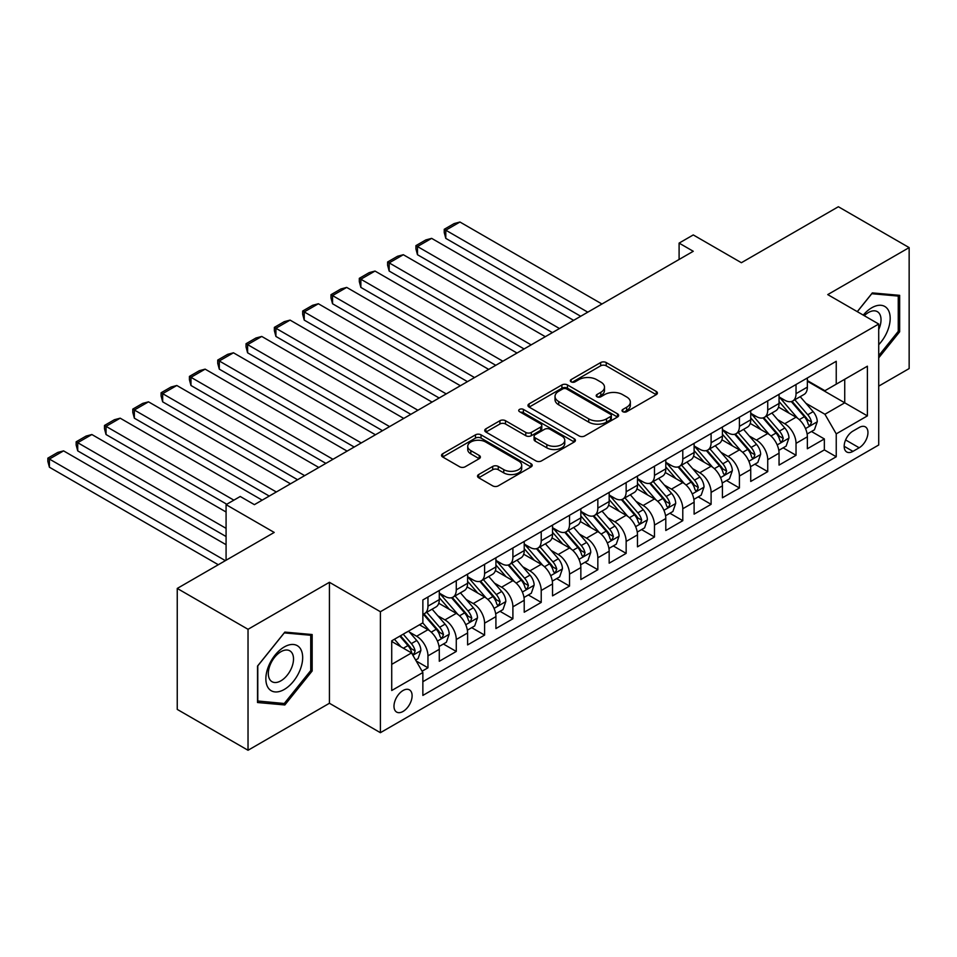 <?xml version="1.0" encoding="UTF-8"?>
<svg xmlns="http://www.w3.org/2000/svg" width="957" height="957" viewBox="0 0 957 957"><rect width="100%" height="100%" fill="white"/><g stroke="black" fill="none" stroke-linecap="round" stroke-linejoin="round"><path stroke-width="1.44" d="M622.84 411.689A2.751 1.591 0 0 0 626.727 411.689L656.263 394.643A3.936 2.273 0 0 0 657.411 393.04A3.936 2.273 0 0 0 656.263 391.437L606.236 362.547A3.936 2.273 0 0 0 600.673 362.547L571.15 379.594A2.751 1.591 0 0 0 570.336 380.719A2.751 1.591 0 0 0 571.15 381.843A2.751 1.591 0 0 0 575.037 381.843L578.853 379.642A12.573 7.261 0 0 1 596.642 379.642L600.817 382.046A12.573 7.261 0 0 1 604.501 387.178A12.573 7.261 0 0 1 600.817 392.31L596.989 394.523A2.751 1.591 0 0 0 596.187 395.648A2.751 1.591 0 0 0 596.989 396.772A2.751 1.591 0 0 0 600.876 396.772L604.704 394.559A12.573 7.261 0 0 1 622.493 394.559L626.656 396.964A12.573 7.261 0 0 1 630.34 402.096A12.573 7.261 0 0 1 626.656 407.239L622.84 409.44A2.751 1.591 0 0 0 622.026 410.565A2.751 1.591 0 0 0 622.84 411.689L622.84 409.44M403.041 711.446A12.812 7.393 120 0 0 411.414 700.153A12.812 7.393 120 0 0 409.452 689.877A12.812 7.393 120 0 0 403.041 690.511A12.812 7.393 120 0 0 394.679 701.804A12.812 7.393 120 0 0 396.641 712.08A12.812 7.393 120 0 0 403.041 711.446M478.667 474.54A3.936 2.273 0 0 0 477.519 476.155A3.936 2.273 0 0 0 478.667 477.758L492.699 485.857A3.936 2.273 0 0 0 498.262 485.857L531.051 466.92A3.936 2.273 0 0 0 532.212 465.317A3.936 2.273 0 0 0 531.051 463.714L481.036 434.837A3.936 2.273 0 0 0 475.473 434.837L442.672 453.774A3.936 2.273 0 0 0 441.524 455.376A3.936 2.273 0 0 0 442.672 456.979L459.635 466.765A3.936 2.273 0 0 0 465.186 466.765L479.23 458.666A3.936 2.273 0 0 0 480.378 457.051A3.936 2.273 0 0 0 479.23 455.448L470.82 450.603A10.515 6.065 0 0 1 467.734 446.309A10.515 6.065 0 0 1 474.229 440.698A10.515 6.065 0 0 1 485.689 442.014L518.622 461.023A10.515 6.065 0 0 1 521.697 465.317A10.515 6.065 0 0 1 515.213 470.928A10.515 6.065 0 0 1 503.753 469.612L498.262 466.442A3.936 2.273 0 0 0 492.699 466.442L478.667 474.54L478.667 477.758M878.717 386.138L909.15 368.565L909.15 247.6L838.368 206.736L741.388 262.72L693.263 234.932L679.099 243.102L693.263 251.284L254.395 504.65L240.243 496.48L226.079 504.65L226.079 560.228M248.03 629.299L248.03 750.264L329.423 703.263L329.423 582.299L248.03 629.299L177.248 588.435L274.216 532.439L226.079 504.65M329.423 582.299L380.396 611.726L878.717 324.028L878.717 444.993L380.396 732.691L380.396 611.726M909.15 247.6L827.745 294.6L878.717 324.028M579.141 435.961A3.936 2.273 0 0 0 584.691 435.961L617.492 417.025A3.936 2.273 0 0 0 618.641 415.422A3.936 2.273 0 0 0 617.492 413.819L567.465 384.929A3.936 2.273 0 0 0 561.903 384.929L529.113 403.866A3.936 2.273 0 0 0 527.953 405.469A3.936 2.273 0 0 0 529.113 407.072L579.141 435.961M520.62 412.288A2.751 1.591 0 0 1 523.407 412.67L523.407 409.405L574.272 438.761A3.936 2.273 0 0 1 575.42 440.376A3.936 2.273 0 0 1 574.272 441.978L541.483 460.903A3.936 2.273 0 0 1 535.92 460.903L485.893 432.026L485.893 428.82A3.936 2.273 0 0 0 484.744 430.423A3.936 2.273 0 0 0 485.893 432.026M485.893 428.82L499.925 420.709A3.936 2.273 0 0 1 505.487 420.709L525.776 432.432A3.936 2.273 0 0 0 531.338 432.432L540.645 427.049A3.936 2.273 0 0 0 541.794 425.446A3.936 2.273 0 0 0 540.645 423.843L519.519 411.654A2.751 1.591 0 0 1 518.718 410.529A2.751 1.591 0 0 1 520.417 409.058A2.751 1.591 0 0 1 523.407 409.405M248.03 750.264L177.248 709.4L177.248 588.435M422.085 671.192L427.958 667.795L416.211 661.012M409.524 632.146L416.63 636.249A16.018 9.247 60 0 1 427.958 655.868L439.287 649.324L439.287 661.251L456.274 651.454L443.39 644.013M437.839 615.794L444.945 619.897A16.018 9.247 60 0 1 456.274 639.515L467.602 632.972L467.602 644.91L484.589 635.101L471.705 627.66M466.155 599.453L473.26 603.556A16.018 9.247 60 0 1 484.589 623.174L495.917 616.631L495.917 628.558L512.904 618.76L500.021 611.32M494.47 583.1L501.576 587.203A16.018 9.247 60 0 1 512.904 606.822L524.221 600.278L524.221 612.217L541.219 602.408L528.336 594.967M522.785 566.759L529.891 570.862A16.018 9.247 60 0 1 541.219 590.481L552.536 583.937L552.536 595.864L569.523 586.067L556.651 578.626M551.088 550.407L558.206 554.51A16.018 9.247 60 0 1 569.523 574.128L580.851 567.585L580.851 579.523L597.838 569.714L584.954 562.273M579.404 534.066L586.521 538.169A16.018 9.247 60 0 1 597.838 557.787L609.166 551.244L609.166 563.171L626.153 553.373L613.27 545.933M607.719 517.713L614.825 521.816A16.018 9.247 60 0 1 626.153 541.435L637.482 534.891L637.482 546.83L654.468 537.021L641.585 529.58M636.034 501.372L643.14 505.475A16.018 9.247 60 0 1 654.468 525.094L665.797 518.55L665.797 530.489L682.784 520.68L669.9 513.239M664.349 485.02L671.455 489.123A16.018 9.247 60 0 1 682.784 508.741L694.112 502.198L694.112 514.136L711.099 504.327L698.215 496.886M692.665 468.679L699.77 472.782A16.018 9.247 60 0 1 711.099 492.4L722.427 485.857L722.427 497.796L739.414 487.986L726.53 480.546M720.98 452.326L728.086 456.429A16.018 9.247 60 0 1 739.414 476.048L750.731 469.504L750.731 481.443L767.729 471.634L754.846 464.193M749.295 435.985L756.401 440.088A16.018 9.247 60 0 1 767.729 459.707L779.046 453.163L779.046 465.102L796.033 455.293L796.033 443.354A16.018 9.247 -120 0 0 784.716 423.736L777.598 419.633M783.149 447.852L796.033 455.293M439.287 649.324A16.018 9.247 -120 0 0 427.958 629.706L419.465 624.801M467.602 632.972A16.018 9.247 -120 0 0 456.274 613.365L438.761 603.257M495.917 616.631A16.018 9.247 -120 0 0 484.589 597.012L467.076 586.904M524.221 600.278A16.018 9.247 -120 0 0 512.904 580.672L495.391 570.563M552.536 583.937A16.018 9.247 -120 0 0 541.219 564.319L523.706 554.211M580.851 567.585A16.018 9.247 -120 0 0 569.523 547.978L552.022 537.87M609.166 551.244A16.018 9.247 -120 0 0 597.838 531.625L580.337 521.517M637.482 534.891A16.018 9.247 -120 0 0 626.153 515.285L608.64 505.176M665.797 518.55A16.018 9.247 -120 0 0 654.468 498.932L636.955 488.824M694.112 502.198A16.018 9.247 -120 0 0 682.784 482.591L665.271 472.483M722.427 485.857A16.018 9.247 -120 0 0 711.099 466.238L693.586 456.13M750.731 469.504A16.018 9.247 -120 0 0 739.414 449.898L721.901 439.789M779.046 453.163A16.018 9.247 -120 0 0 767.729 433.545L750.216 423.437M859.171 427.504L852.95 431.093A12.417 7.166 120 0 0 844.84 442.038A12.417 7.166 120 0 0 846.742 451.979A12.417 7.166 120 0 0 852.95 451.369L859.171 447.768A12.417 7.166 120 0 0 867.281 436.835A12.417 7.166 120 0 0 865.379 426.882A12.417 7.166 120 0 0 859.171 427.504M391.724 664.361L411.534 652.925L422.862 672.532L422.862 695.416L836.239 456.764L836.239 433.868L824.922 414.261L805.914 403.292M422.862 672.532L391.724 690.511L391.724 640.819L422.862 622.84L422.862 599.955L836.239 361.291L836.239 384.176L867.389 366.196L867.389 415.888L836.239 433.868M439.287 593.089L444.945 596.355A16.018 9.247 60 0 0 452.96 597.156L464.277 590.613A16.018 9.247 -120 0 0 467.602 583.28L467.602 574.128M467.602 576.748L473.26 580.014A16.018 9.247 60 0 0 481.275 580.803L492.592 574.272A16.018 9.247 -120 0 0 495.917 566.939L495.917 557.775M495.917 560.395L501.576 563.661A16.018 9.247 60 0 0 509.579 564.463L520.907 557.919A16.018 9.247 -120 0 0 524.221 550.586L524.221 541.435M524.221 544.055L529.891 547.32A16.018 9.247 60 0 0 537.894 548.11L549.222 541.578A16.018 9.247 -120 0 0 552.536 534.245L552.536 525.082M552.536 527.702L558.206 530.968A16.018 9.247 60 0 0 566.209 531.769L577.538 525.226A16.018 9.247 -120 0 0 580.851 517.893L580.851 508.741M580.851 511.361L586.521 514.627A16.018 9.247 60 0 0 594.524 515.416L605.853 508.885A16.018 9.247 -120 0 0 609.166 501.552L609.166 492.388M609.166 495.008L614.825 498.274A16.018 9.247 60 0 0 622.84 499.075L634.168 492.532A16.018 9.247 -120 0 0 637.482 485.199L637.482 476.048M637.482 478.667L643.14 481.933A16.018 9.247 60 0 0 651.155 482.723L662.483 476.191A16.018 9.247 -120 0 0 665.797 468.858L665.797 459.695M665.797 462.315L671.455 465.58A16.018 9.247 60 0 0 679.47 466.382L690.787 459.839A16.018 9.247 -120 0 0 694.112 452.505L694.112 443.354M694.112 445.974L699.77 449.24A16.018 9.247 60 0 0 707.773 450.029L719.102 443.498A16.018 9.247 -120 0 0 722.427 436.165L722.427 427.001M722.427 429.621L728.086 432.887A16.018 9.247 60 0 0 736.089 433.688L747.417 427.145A16.018 9.247 -120 0 0 750.731 419.812L750.731 410.661M750.731 413.28L756.401 416.546A16.018 9.247 60 0 0 764.404 417.336L775.732 410.804A16.018 9.247 -120 0 0 779.046 403.471L779.046 394.308M422.862 681.695L824.348 449.898L824.348 438.94L807.361 448.749L807.361 436.811A16.018 9.247 -120 0 0 796.033 417.204L778.531 407.096M779.046 396.928L784.716 400.193A16.018 9.247 -120 0 0 792.719 400.995A16.018 9.247 -120 0 0 796.033 393.662L796.033 384.511M792.719 400.995L804.047 394.451A16.018 9.247 -120 0 0 807.361 387.118L807.361 377.967M427.958 597.012L427.958 606.164A16.018 9.247 60 0 1 424.645 613.497A16.018 9.247 60 0 1 422.862 614.143M424.645 613.497L435.973 606.965A16.018 9.247 -120 0 0 439.287 599.632L439.287 590.469M456.274 580.672L456.274 589.823A16.018 9.247 60 0 1 452.96 597.156M484.589 564.319L484.589 573.47A16.018 9.247 60 0 1 481.275 580.803M512.904 547.978L512.904 557.13A16.018 9.247 60 0 1 509.579 564.463M541.219 531.625L541.219 540.777A16.018 9.247 60 0 1 537.894 548.11M569.523 515.285L569.523 524.436A16.018 9.247 60 0 1 566.209 531.769M597.838 498.932L597.838 508.083A16.018 9.247 60 0 1 594.524 515.416M626.153 482.591L626.153 491.742A16.018 9.247 60 0 1 622.84 499.075M654.468 466.238L654.468 475.39A16.018 9.247 60 0 1 651.155 482.723M682.784 449.898L682.784 459.049A16.018 9.247 60 0 1 679.47 466.382M711.099 433.545L711.099 442.696A16.018 9.247 60 0 1 707.773 450.029M739.414 417.204L739.414 426.355A16.018 9.247 60 0 1 736.089 433.688M767.729 400.851L767.729 410.003A16.018 9.247 60 0 1 764.404 417.336M767.729 459.707L767.729 471.634M739.414 476.048L739.414 487.986M711.099 492.4L711.099 504.327M682.784 508.741L682.784 520.68M654.468 525.094L654.468 537.021M626.153 541.435L626.153 553.373M597.838 557.787L597.838 569.714M569.523 574.128L569.523 586.067M541.219 590.481L541.219 602.408M512.904 606.822L512.904 618.76M484.589 623.174L484.589 635.101M456.274 639.515L456.274 651.454M427.958 655.868L427.958 667.795M411.534 652.925L391.724 641.477M824.922 414.261L844.732 402.813L844.732 379.271L867.389 366.196M807.361 381.233L867.389 415.888M807.361 380.587L824.922 390.719L836.239 384.176M329.423 703.263L380.396 732.691M679.099 243.102L679.099 259.455M811.464 431.499L824.348 438.94M824.348 449.898L836.239 456.764M878.717 357.846L899.664 331.78L899.664 295.342L872.341 292.902L857.281 311.647M257.517 702.522L284.839 704.962L312.161 670.977L312.161 634.539L284.839 632.098L257.517 666.084L257.517 702.522M898.252 330.955L899.664 331.78M310.738 670.151L312.161 670.977M281.944 703.299L284.839 704.962M623.94 412.072L626.656 410.505A12.573 7.261 0 0 0 630.34 405.373L630.34 402.096M604.501 387.178L604.501 390.444A12.573 7.261 0 0 1 600.817 395.588L598.089 397.155M656.203 394.667L606.236 365.813A3.936 2.273 0 0 0 600.673 365.813L572.25 382.238M617.432 417.049L567.465 388.207A3.936 2.273 0 0 0 561.903 388.207L529.161 407.108M610.542 416.546A2.751 1.591 0 0 0 611.344 415.422A2.751 1.591 0 0 0 610.542 414.297L566.628 388.949A2.751 1.591 0 0 0 562.74 388.949L558.709 391.269A12.573 7.261 0 0 0 555.024 396.401A12.573 7.261 0 0 0 558.709 401.545L588.722 418.867A12.573 7.261 0 0 0 606.511 418.867L610.542 416.546L610.542 419.812A2.751 1.591 0 0 0 611.344 418.688L611.344 415.422M555.024 396.401L555.024 399.679A12.573 7.261 0 0 0 558.709 404.811L558.709 401.545M610.542 419.812L606.511 422.133A12.573 7.261 0 0 1 588.722 422.133L558.709 404.811M485.941 432.062L499.925 423.987L499.925 420.709M541.794 425.446L541.794 428.712A3.936 2.273 0 0 1 540.645 430.327L531.338 435.698A3.936 2.273 0 0 1 525.776 435.698L505.487 423.987A3.936 2.273 0 0 0 499.925 423.987M523.407 412.67L574.224 442.002M546.83 444.586A10.515 6.065 0 0 0 558.29 445.902A10.515 6.065 0 0 0 564.774 440.292A10.515 6.065 0 0 0 561.699 435.997L550.096 429.298A3.936 2.273 0 0 0 544.533 429.298L535.226 434.669A3.936 2.273 0 0 0 534.078 436.272A3.936 2.273 0 0 0 535.226 437.887L546.83 444.586L546.83 447.852A10.515 6.065 0 0 0 558.29 449.168A10.515 6.065 0 0 0 564.774 443.558L564.774 440.292M534.078 436.272L534.078 439.55A3.936 2.273 0 0 0 535.226 441.153L535.226 437.887M546.83 447.852L535.226 441.153M521.697 465.317L521.697 468.595A10.515 6.065 0 0 1 515.213 474.193A10.515 6.065 0 0 1 503.753 472.878L498.262 469.708A3.936 2.273 0 0 0 492.699 469.708L478.715 477.782M467.734 446.309L467.734 449.575A10.515 6.065 0 0 0 470.82 453.869L470.82 450.603M479.17 458.69L470.82 453.869M531.003 466.956L481.036 438.103A3.936 2.273 0 0 0 475.473 438.103L442.732 457.003M807.122 434.011L814.443 429.789L817.266 421.618A10.611 6.125 -120 0 0 813.139 411.654L800.208 396.677M587.789 312.173L445.795 230.194L459.958 222.024L601.941 304.003M797.612 418.233L782.264 400.469A30.636 17.681 -120 0 0 779.046 397.107M445.795 238.365L444.239 232.563L444.239 229.297L445.795 230.194L445.795 238.365L580.708 316.265M789.202 413.257L780.613 403.316A25.432 14.678 -120 0 0 779.046 401.605M791.272 401.569L804.359 416.714A10.611 6.125 60 0 1 808.151 424.023L808.916 425.291L810.352 425.087L811.548 422.061A10.611 6.125 -120 0 0 807.756 414.752L794.824 399.775M792.049 401.318L806.105 417.599A5.407 3.122 60 0 1 807.469 419.716L811.548 422.061M444.239 229.297L454.144 223.579L459.958 222.024M878.717 344.687A26.03 15.025 120 0 0 889.843 314.506A26.03 15.025 120 0 0 871.779 307.759A26.03 15.025 120 0 0 863.25 315.092M878.717 329.531A17.824 10.288 120 0 0 877.33 311.647A17.824 10.288 120 0 0 868.43 312.52A17.824 10.288 120 0 0 864.303 315.702M857.328 311.683L871.779 293.715L898.252 296.072L898.252 331.373L878.717 355.681M896.494 295.067L898.252 296.072M300.211 669.625A26.03 15.025 120 0 0 293.476 644.492A26.03 15.025 120 0 0 268.331 666.778A26.03 15.025 120 0 0 275.066 691.923A26.03 15.025 120 0 0 300.211 669.625M291.825 667.244A17.824 10.288 120 0 0 289.827 650.832A17.824 10.288 120 0 0 270.006 665.294A17.824 10.288 120 0 0 272.003 681.695A17.824 10.288 120 0 0 291.825 667.244M257.792 701.134L257.792 665.845L284.265 632.9L310.738 635.269L310.738 670.57L284.265 703.503L257.517 700.979M308.991 634.252L310.738 635.269M778.807 450.352L786.128 446.129L788.963 437.959A10.611 6.125 -120 0 0 784.824 427.994L771.892 413.017M559.474 328.514L417.479 246.535L431.643 238.365L573.638 320.344M769.296 434.586L753.96 416.821A30.636 17.681 -120 0 0 750.731 413.448M417.479 254.718L415.924 248.916L415.924 245.638L417.479 246.535L417.479 254.718L552.392 332.605M760.887 429.597L752.298 419.656A25.432 14.678 -120 0 0 750.731 417.958M762.968 417.91L776.043 433.066A10.611 6.125 60 0 1 779.835 440.376L780.601 441.632L782.036 441.428L783.233 438.414A10.611 6.125 -120 0 0 779.441 431.105L766.509 416.128M763.734 417.671L777.79 433.94A5.407 3.122 60 0 1 779.154 436.057L783.233 438.414M415.924 245.638L425.841 239.92L431.643 238.365M750.491 466.705L757.812 462.482L760.648 454.312A10.611 6.125 -120 0 0 756.509 444.347L743.577 429.37M531.159 344.867L389.176 262.888L403.328 254.718L545.323 336.697M740.981 450.926L725.645 433.162A30.636 17.681 -120 0 0 722.427 429.801M389.176 271.058L387.609 265.256L387.609 261.991L389.176 262.888L389.176 271.058L524.089 348.958M732.572 445.95L723.982 436.009A25.432 14.678 -120 0 0 722.427 434.299M734.653 434.263L747.74 449.407A10.611 6.125 60 0 1 751.52 456.716L752.286 457.984L753.721 457.781L754.917 454.754A10.611 6.125 -120 0 0 751.137 447.445L738.194 432.468M735.419 434.011L749.475 450.292A5.407 3.122 60 0 1 750.838 452.41L754.917 454.754M387.609 261.991L397.526 256.273L403.328 254.718M722.188 483.046L729.497 478.823L732.332 470.653A10.611 6.125 -120 0 0 728.193 460.688L715.262 445.711M502.844 361.208L360.861 279.229L375.012 271.058L517.007 353.037M712.666 467.279L697.33 449.515A30.636 17.681 -120 0 0 694.112 446.141M360.861 287.411L359.306 281.609L359.306 278.331L360.861 279.229L360.861 287.411L495.774 365.299M704.256 462.291L695.679 452.35A25.432 14.678 -120 0 0 694.112 450.651M706.338 450.603L719.425 465.76A10.611 6.125 60 0 1 723.205 473.069L723.971 474.325L725.406 474.122L726.602 471.107A10.611 6.125 -120 0 0 722.822 463.798L709.879 448.821M707.103 450.364L721.171 466.633A5.407 3.122 60 0 1 722.523 468.751L726.602 471.107M359.306 278.331L369.211 272.613L375.012 271.058M693.873 499.398L701.182 495.176L704.017 487.005A10.611 6.125 -120 0 0 699.89 477.041L686.947 462.064M474.54 377.56L332.546 295.581L346.697 287.411L488.692 369.39M684.351 483.62L669.015 465.856A30.636 17.681 -120 0 0 665.797 462.494M332.546 303.752L330.99 297.95L330.99 294.684L332.546 295.581L332.546 303.752L467.459 381.64M675.941 478.644L667.364 468.703A25.432 14.678 -120 0 0 665.797 466.992M678.023 466.956L691.11 482.101A10.611 6.125 60 0 1 694.89 489.41L695.667 490.678L697.091 490.474L698.287 487.448A10.611 6.125 -120 0 0 694.507 480.139L681.563 465.162M678.788 466.705L692.856 482.986A5.407 3.122 60 0 1 694.22 485.103L698.287 487.448M330.99 294.684L340.895 288.966L346.697 287.411M665.558 515.739L672.879 511.517L675.702 503.346A10.611 6.125 -120 0 0 671.575 493.381L658.631 478.404M446.225 393.901L304.23 311.922L318.382 303.752L460.377 385.731M656.047 499.973L640.7 482.208A30.636 17.681 -120 0 0 637.482 478.835M304.23 320.105L302.675 314.303L302.675 311.025L304.23 311.922L304.23 320.105L439.143 397.992M647.626 494.984L639.049 485.043A25.432 14.678 -120 0 0 637.482 483.345M649.707 483.297L662.794 498.453A10.611 6.125 60 0 1 666.574 505.763L667.352 507.019L668.787 506.815L669.972 503.801A10.611 6.125 -120 0 0 666.192 496.492L653.26 481.515M650.473 483.058L664.541 499.327A5.407 3.122 60 0 1 665.905 501.444L669.972 503.801M302.675 311.025L312.58 305.307L318.382 303.752M637.242 532.092L644.563 527.869L647.387 519.699A10.611 6.125 -120 0 0 643.26 509.734L630.316 494.757M417.91 410.254L275.915 328.275L290.079 320.105L432.062 402.084M627.732 516.313L612.384 498.549A30.636 17.681 -120 0 0 609.166 495.188M275.915 336.445L274.36 330.643L274.36 327.378L275.915 328.275L275.915 336.445L410.828 414.333M619.311 511.325L610.733 501.396A25.432 14.678 -120 0 0 609.166 499.686M621.392 499.65L634.479 514.794A10.611 6.125 60 0 1 638.259 522.103L639.037 523.359L640.472 523.168L641.657 520.141A10.611 6.125 -120 0 0 637.876 512.832L624.945 497.855M622.17 499.398L636.226 515.679A5.407 3.122 60 0 1 637.589 517.797L641.657 520.141M274.36 327.378L284.265 321.66L290.079 320.105M608.927 548.433L616.248 544.21L619.071 536.04A10.611 6.125 -120 0 0 614.944 526.075L602.013 511.098M389.595 426.595L247.6 344.616L261.763 336.445L403.746 418.424M599.417 532.666L584.069 514.902A30.636 17.681 -120 0 0 580.851 511.528M247.6 352.798L246.045 346.996L246.045 343.719L247.6 344.616L247.6 352.798L382.513 430.686M591.007 527.678L582.418 517.737A25.432 14.678 -120 0 0 580.851 516.038M593.077 515.99L606.164 531.147A10.611 6.125 60 0 1 609.944 538.456L610.722 539.712L612.157 539.509L613.353 536.494A10.611 6.125 -120 0 0 609.561 529.185L596.63 514.208M593.854 515.751L607.91 532.02A5.407 3.122 60 0 1 609.274 534.138L613.353 536.494M246.045 343.719L255.95 338L261.763 336.445M580.612 564.786L587.933 560.563L590.768 552.392A10.611 6.125 -120 0 0 586.629 542.428L573.698 527.451M361.279 442.947L219.285 360.968L233.448 352.798L375.443 434.777M571.102 549.007L555.754 531.243A30.636 17.681 -120 0 0 552.536 527.881M219.285 369.139L217.729 363.337L217.729 360.071L219.285 360.968L219.285 369.139L354.198 447.027M562.692 544.019L554.103 534.09A25.432 14.678 -120 0 0 552.536 532.379M564.774 532.343L577.849 547.488A10.611 6.125 60 0 1 581.641 554.797L582.406 556.053L583.842 555.861L585.038 552.835A10.611 6.125 -120 0 0 581.246 545.526L568.314 530.549M565.539 532.092L579.595 548.373A5.407 3.122 60 0 1 580.959 550.49L585.038 552.835M217.729 360.071L227.646 354.341L233.448 352.798M552.297 581.126L559.618 576.904L562.453 568.733A10.611 6.125 -120 0 0 558.314 558.768L545.382 543.791M332.964 459.288L190.969 377.309L205.133 369.139L347.128 451.118M542.786 565.36L527.451 547.595A30.636 17.681 -120 0 0 524.221 544.222M190.969 385.492L189.414 379.69L189.414 376.412L190.969 377.309L190.969 385.492L325.894 463.379M534.377 560.371L525.788 550.431A25.432 14.678 -120 0 0 524.221 548.732M536.458 548.684L549.545 563.84A10.611 6.125 60 0 1 553.325 571.15L554.091 572.406L555.527 572.202L556.723 569.188A10.611 6.125 -120 0 0 552.943 561.879L539.999 546.902M537.224 548.445L551.28 564.714A5.407 3.122 60 0 1 552.644 566.831L556.723 569.188M189.414 376.412L199.331 370.694L205.133 369.139M523.993 597.479L531.302 593.256L534.138 585.086A10.611 6.125 -120 0 0 529.999 575.121L517.067 560.144M304.649 475.641L162.666 393.662L176.818 385.492L318.813 467.471M514.471 581.7L499.135 563.936A30.636 17.681 -120 0 0 495.917 560.575M162.666 401.832L161.099 396.031L161.099 392.765L162.666 393.662L162.666 401.832L297.579 479.72M506.062 576.712L497.484 566.783A25.432 14.678 -120 0 0 495.917 565.073M508.143 565.037L521.23 580.181A10.611 6.125 60 0 1 525.01 587.49L525.776 588.746L527.211 588.555L528.408 585.528A10.611 6.125 -120 0 0 524.627 578.219L511.684 563.242M508.909 564.786L522.965 581.066A5.407 3.122 60 0 1 524.328 583.184L528.408 585.528M161.099 392.765L171.016 387.035L176.818 385.492M495.678 613.82L502.987 609.597L505.822 601.427A10.611 6.125 -120 0 0 501.695 591.462L488.752 576.485M276.334 491.982L134.351 410.003L148.502 401.832L290.497 483.811M486.156 598.053L470.82 580.289A30.636 17.681 -120 0 0 467.602 576.915M134.351 418.185L132.796 412.383L132.796 409.106L134.351 410.003L134.351 418.185L269.264 496.073M477.746 593.065L469.169 583.124A25.432 14.678 -120 0 0 467.602 581.425M479.828 581.378L492.915 596.534A10.611 6.125 60 0 1 496.695 603.843L497.473 605.099L498.896 604.896L500.092 601.881A10.611 6.125 -120 0 0 496.312 594.572L483.369 579.595M480.593 581.138L494.661 597.407A5.407 3.122 60 0 1 496.013 599.525L500.092 601.881M132.796 409.106L142.701 403.387L148.502 401.832M467.363 630.173L474.672 625.95L477.507 617.779A10.611 6.125 -120 0 0 473.38 607.815L460.437 592.838M233.867 500.164L106.036 426.355L120.187 418.185L262.182 500.164M457.853 614.394L442.505 596.63A30.636 17.681 -120 0 0 439.287 593.268M106.036 434.526L104.48 428.724L104.48 425.458L106.036 426.355L106.036 434.526L226.785 504.243M449.431 609.406L440.854 599.477A25.432 14.678 -120 0 0 439.287 597.766M451.513 597.73L464.6 612.875A10.611 6.125 60 0 1 468.38 620.184L469.157 621.44L470.593 621.249L471.777 618.222A10.611 6.125 -120 0 0 467.997 610.913L455.065 595.936M452.278 597.479L466.346 613.76A5.407 3.122 60 0 1 467.71 615.877L471.777 618.222M104.48 425.458L114.385 419.728L120.187 418.185M439.048 646.513L446.369 642.291L449.192 634.12A10.611 6.125 -120 0 0 445.065 624.155L432.121 609.178M226.079 528.36L77.72 442.696L91.872 434.526L226.079 512.007M429.537 630.747L422.755 622.899M77.72 450.879L76.165 445.077L76.165 441.799L77.72 442.696L77.72 450.879L226.079 536.53M421.116 625.758L420.015 624.478M423.197 614.071L436.284 629.227A10.611 6.125 60 0 1 440.064 636.537L440.842 637.793L442.278 637.589L443.462 634.575A10.611 6.125 -120 0 0 439.682 627.266L426.75 612.289M423.975 613.832L438.031 630.101A5.407 3.122 60 0 1 439.395 632.218L443.462 634.575M76.165 441.799L86.07 436.081L91.872 434.526M415.649 660.031L418.053 658.643L420.877 650.473A10.611 6.125 -120 0 0 416.75 640.508L408.603 631.07M225.374 560.646L49.405 459.049L63.569 450.879L226.079 544.7M401.007 646.836L394.451 639.252M49.405 467.219L47.85 461.418L47.85 458.152L49.405 459.049L49.405 467.219L218.292 564.726M392.801 642.099L391.724 640.843M399.823 636.142L407.969 645.568A10.611 6.125 60 0 1 411.749 652.877L412.527 654.133L413.962 653.942L415.147 650.916A10.611 6.125 -120 0 0 411.366 643.606L403.22 634.18M400.481 635.759L409.716 646.453A5.407 3.122 60 0 1 411.079 648.571L415.147 650.916M47.85 458.152L57.755 452.422L63.569 450.879M416.63 636.249L427.958 629.706M444.945 619.897L456.274 613.365M473.26 603.556L484.589 597.012M501.576 587.203L512.904 580.672M529.891 570.862L541.219 564.319M558.206 554.51L569.523 547.978M586.521 538.169L597.838 531.625M614.825 521.816L626.153 515.285M643.14 505.475L654.468 498.932M671.455 489.123L682.784 482.591M699.77 472.782L711.099 466.238M728.086 456.429L739.414 449.898M756.401 440.088L767.729 433.545M784.716 423.736L796.033 417.204M796.033 393.662L807.361 387.118M427.958 606.164L439.287 599.632M456.274 589.823L467.602 583.28M484.589 573.47L495.917 566.939M512.904 557.13L524.221 550.586M541.219 540.777L552.536 534.245M569.523 524.436L580.851 517.893M597.838 508.083L609.166 501.552M626.153 491.742L637.482 485.199M654.468 475.39L665.797 468.858M682.784 459.049L694.112 452.505M711.099 442.696L722.427 436.165M739.414 426.355L750.731 419.812M767.729 410.003L779.046 403.471M796.033 443.354L807.361 436.811M845.593 439.933L859.171 447.768M844.17 446.297L852.95 451.369M626.656 410.505L626.656 407.239M596.989 396.772L596.989 394.523M600.817 395.588L600.817 392.31M571.15 381.843L571.15 379.594M600.673 365.813L600.673 362.547M606.236 365.813L606.236 362.547M656.263 394.643L656.263 391.437M529.113 407.072L529.113 403.866M561.903 388.207L561.903 384.929M567.465 388.207L567.465 384.929M617.492 417.025L617.492 413.819M588.722 422.133L588.722 418.867M606.511 422.133L606.511 418.867M505.487 423.987L505.487 420.709M525.776 435.698L525.776 432.432M531.338 435.698L531.338 432.432M540.645 430.327L540.645 427.049M574.272 441.978L574.272 438.761M492.699 469.708L492.699 466.442M498.262 469.708L498.262 466.442M503.753 472.878L503.753 469.612M479.23 458.666L479.23 455.448M442.672 456.979L442.672 453.774M475.473 438.103L475.473 434.837M481.036 438.103L481.036 434.837M531.051 466.92L531.051 463.714M805.507 428.569L817.206 421.822M782.264 400.469L783.723 399.631M807.756 414.752L813.139 411.654M799.298 419.645L804.359 416.714M777.192 444.921L788.891 438.162M753.96 416.821L755.408 415.972M779.441 431.105L784.824 427.994M770.983 435.985L776.043 433.066M748.876 461.262L760.576 454.515M725.645 433.162L727.105 432.325M751.137 447.445L756.509 444.347M742.68 452.338L747.74 449.407M720.561 477.615L732.261 470.856M697.33 449.515L698.789 448.666M722.822 463.798L728.193 460.688M714.365 468.679L719.425 465.76M692.246 493.956L703.945 487.209M669.015 465.856L670.474 465.018M694.507 480.139L699.89 477.041M686.049 485.032L691.11 482.101M663.943 510.308L675.63 503.549M640.7 482.208L642.159 481.359M666.192 496.492L671.575 493.381M657.734 501.372L662.794 498.453M635.627 526.649L647.315 519.902M612.384 498.549L613.844 497.712M637.876 512.832L643.26 509.734M629.419 517.725L634.479 514.794M607.312 543.002L619.012 536.243M584.069 514.902L585.528 514.053M609.561 529.185L614.944 526.075M601.104 534.066L606.164 531.147M578.997 559.343L590.696 552.596M555.754 531.243L557.213 530.405M581.246 545.526L586.629 542.428M572.788 550.419L577.849 547.488M550.682 575.695L562.381 568.937M527.451 547.595L528.91 546.746M552.943 561.879L558.314 558.768M544.473 566.759L549.545 563.84M522.366 592.036L534.066 585.289M499.135 563.936L500.595 563.099M524.627 578.219L529.999 575.121M516.17 583.112L521.23 580.181M494.051 608.389L505.751 601.63M470.82 580.289L472.28 579.44M496.312 594.572L501.695 591.462M487.855 599.453L492.915 596.534M465.748 624.73L477.435 617.983M442.505 596.63L443.964 595.792M467.997 610.913L473.38 607.815M459.539 615.806L464.6 612.875M437.433 641.082L449.12 634.324M439.682 627.266L445.065 624.155M431.224 632.146L436.284 629.227M412.886 655.246L420.817 650.676M411.366 643.606L416.75 640.508M403.387 648.212L407.969 645.568"/></g></svg>
